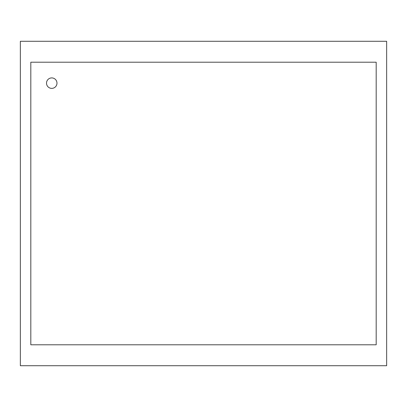 <?xml version="1.0" encoding="UTF-8"?>
<svg xmlns="http://www.w3.org/2000/svg" width="407" height="407" viewBox="0 0 407 407"><rect width="100%" height="100%" fill="white"/><g stroke="black" fill="none" stroke-linecap="round" stroke-linejoin="round"><path stroke-width="0.61" d="M51.745 77.91A5.235 5.235 180 0 0 46.515 83.145A5.235 5.235 180 0 0 51.745 88.375A5.235 5.235 180 0 0 56.98 83.145A5.235 5.235 180 0 0 51.745 77.91M376.185 344.785L376.185 62.215L30.815 62.215L30.815 344.785L376.185 344.785M20.35 365.72L20.35 41.28L386.65 41.28L386.65 365.72L20.35 365.72"/></g></svg>
